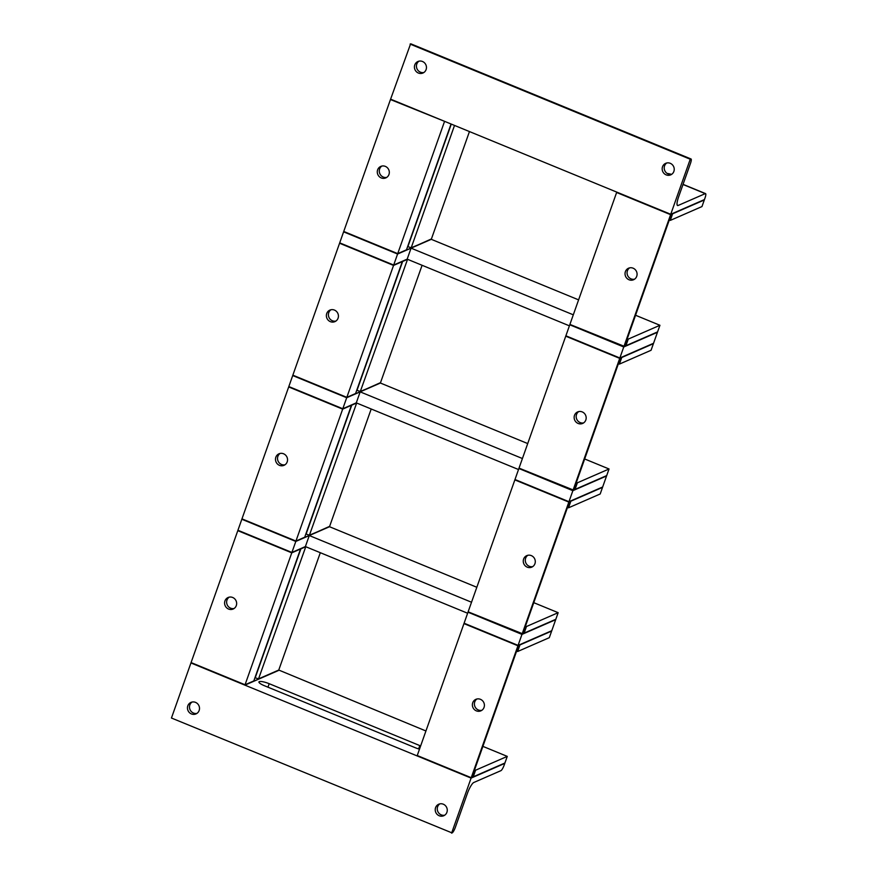 <?xml version="1.0" encoding="UTF-8"?>
<svg xmlns="http://www.w3.org/2000/svg" width="877" height="877" viewBox="0 0 877 877"><rect width="100%" height="100%" fill="white"/><g stroke="black" fill="none" stroke-linecap="round" stroke-linejoin="round"><path stroke-width="1.32" d="M439.794 803.88A6.282 5.975 -113.6 0 0 444.727 815.193M443.291 804.198A6.282 5.975 66.4 0 1 443.762 815.731A6.282 5.975 66.4 0 1 435.77 812.365A6.282 5.975 66.4 0 1 443.291 804.198M192.03 702.06A6.282 5.975 -113.6 0 0 196.963 713.374M195.538 702.378A6.282 5.975 66.4 0 1 195.999 713.911A6.282 5.975 66.4 0 1 188.007 710.545A6.282 5.975 66.4 0 1 195.538 702.378M474.6 769.809L475.586 770.214L507.268 756.391L504.198 765.029A5.383 1.184 -67.7 0 1 500.931 770.653L473.799 782.492A10.765 2.357 112.3 0 0 467.266 793.729L455.371 827.307A5.383 1.184 -67.7 0 1 452.093 832.931L171.443 718.022L237.799 530.651L291.767 552.839L300.537 549.013L253.815 680.936L245.056 684.762L191.076 662.573L245.056 684.762L291.767 552.839L237.93 530.267L291.909 552.455L305.393 546.568L291.909 552.455L237.93 530.267L288.686 386.943L342.666 409.131L351.425 405.306L304.703 537.228L295.944 541.054L241.964 518.866L295.944 541.054L342.666 409.131L288.818 386.56L342.797 408.748L356.281 402.861L342.797 408.748L288.818 386.56L339.574 243.247L393.554 265.424L402.313 261.598L355.591 393.521L346.832 397.347L292.852 375.17L346.832 397.347L393.554 265.424L339.706 242.863L393.685 265.04L407.169 259.154L393.685 265.04L339.706 242.863L343.74 231.462L390.462 99.539L444.957 121.497L390.462 99.539L410.6 43.872L690.747 159.011A5.383 1.184 -67.7 0 1 691.032 158.978A5.383 1.184 -67.7 0 1 690.506 163.297L678.612 196.886A10.765 2.357 112.3 0 0 677.559 205.525A10.765 2.357 112.3 0 0 678.14 205.47L677.176 205.075M518.658 645.362A5.383 1.162 -160.5 0 1 518.45 645.56L471.092 778.096L504.79 763.385L471.092 778.096L451.589 833.15M425.937 730.979L278.754 670.05L258.54 678.875L254.966 677.691M419.502 749.155A8.375 1.809 -160.5 0 1 415.073 747.642L264.481 685.759A8.375 1.809 -160.5 0 1 258.945 681.933A8.375 1.809 -160.5 0 1 269.195 683.698L419.798 745.593A8.375 1.809 -160.5 0 1 420.642 745.943M569.557 501.655A5.383 1.162 -160.5 0 1 569.337 501.863L522.615 633.786L468.132 611.817L463.966 623.602L517.945 645.779L471.223 777.702L417.112 755.908L471.092 778.096L190.945 662.957L244.924 685.145L278.754 670.05L320.313 552.696M418.976 61.171A6.282 5.975 -113.6 0 0 423.92 72.484M418.395 73.043A6.282 5.975 66.4 0 1 417.923 61.511A6.282 5.975 66.4 0 1 425.915 64.876A6.282 5.975 66.4 0 1 418.395 73.043M666.739 162.99A6.282 5.975 -113.6 0 0 671.672 174.304M666.147 174.874A6.282 5.975 66.4 0 1 665.687 163.33A6.282 5.975 66.4 0 1 673.679 166.696A6.282 5.975 66.4 0 1 666.147 174.874M691.032 158.978L410.885 43.85A5.383 1.184 112.3 0 0 410.6 43.872M410.096 44.091L690.243 159.23L670.741 214.284L704.439 199.572L705.031 197.928A5.383 1.184 -67.7 0 0 705.557 193.609A5.383 1.184 -67.7 0 0 705.261 193.631L678.14 205.47M451.041 123.997L406.479 249.824L397.719 253.639L444.573 121.333L390.594 99.156L671.113 214.448L624.391 346.371A5.383 1.162 19.5 0 0 624.61 346.174L671.289 214.372M671.409 174.359A7.772 1.677 19.5 0 0 667.507 173.503A7.772 1.677 19.5 0 0 667.167 173.471M476.935 698.991A6.282 5.975 -113.6 0 0 481.868 710.304M472.725 702.762A6.282 5.975 66.4 0 1 483.863 702.696A6.282 5.975 66.4 0 1 474.314 709.515A6.282 5.975 66.4 0 1 472.725 702.762M471.727 777.482A5.383 1.162 19.5 0 0 471.947 777.285L518.614 645.483M620.445 357.959A5.383 1.162 -160.5 0 1 620.225 358.156L573.503 490.079L519.02 468.11L514.854 479.894L568.833 502.082L518.077 645.395L464.097 623.218L518.45 645.56M525.487 626.101L526.474 626.507L558.156 612.683L551.776 630.695L518.077 645.395L551.776 630.695L549.298 637.678L517.627 651.512L519.962 644.902L551.644 631.078L517.945 645.779L463.966 623.602L417.244 755.525L471.223 777.702L504.922 763.001L473.251 776.825L472.254 776.419M475.586 770.214L473.251 776.825M507.268 756.391L482.898 746.371M517.627 651.512L516.63 651.096M229.171 597.171A6.282 5.975 -113.6 0 0 234.115 608.485M236.297 605.601A6.282 5.975 66.4 0 1 225.148 605.656A6.282 5.975 66.4 0 1 234.707 598.838A6.282 5.975 66.4 0 1 236.297 605.601M476.825 587.272L329.511 526.726L295.812 541.438L291.767 552.839L305.777 546.722L258.54 678.875M300.866 548.87L255.295 677.537M278.623 670.434L244.924 685.145M527.822 555.284A6.282 5.975 -113.6 0 0 532.756 566.597M523.613 559.055A6.282 5.975 66.4 0 1 534.751 559A6.282 5.975 66.4 0 1 525.202 565.818A6.282 5.975 66.4 0 1 523.613 559.055M522.615 633.786A5.383 1.162 19.5 0 0 522.835 633.578L569.513 501.787M624.391 346.371L569.907 324.413L565.742 336.187L619.721 358.375L568.965 501.699L514.985 479.511L569.337 501.863M576.375 482.405L577.362 482.81L609.044 468.987L602.663 486.987L568.965 501.699L602.663 486.987L600.186 493.981L568.515 507.805L570.85 501.195L602.532 487.371L568.833 502.082L514.854 479.894L468.132 611.817L522.111 634.005L555.81 619.294L524.139 633.117L523.141 632.712M526.474 626.507L524.139 633.117M558.156 612.683L533.786 602.674M568.515 507.805L567.518 507.399M521.979 634.389L468 612.201L521.979 634.389L555.678 619.677L521.979 634.389M280.059 453.464A6.282 5.975 -113.6 0 0 285.003 464.777M287.185 461.894A6.282 5.975 66.4 0 1 276.036 461.949A6.282 5.975 66.4 0 1 285.595 455.13A6.282 5.975 66.4 0 1 287.185 461.894M527.713 443.565L380.399 383.03L346.7 397.73L342.666 409.131L356.665 403.025L309.428 535.167L305.854 533.983M351.754 405.163L306.183 533.841M329.511 526.726L309.428 535.167M467.627 613.242L305.393 546.568L309.285 535.551L295.812 541.438L241.833 519.25L295.812 541.438L329.642 526.343L371.201 409M578.71 411.587A6.282 5.975 -113.6 0 0 583.643 422.9M574.501 415.347A6.282 5.975 66.4 0 1 585.639 415.292A6.282 5.975 66.4 0 1 576.09 422.111A6.282 5.975 66.4 0 1 574.501 415.347M573.503 490.079A5.383 1.162 19.5 0 0 573.722 489.881L620.401 358.079M627.263 338.697L628.25 339.103L659.932 325.279L657.586 331.89L623.887 346.59L569.907 324.413L616.63 192.491L670.609 214.668L704.308 199.967L701.962 206.566L670.291 220.401L672.626 213.791L704.439 199.572L670.741 214.284L616.761 192.107L670.609 214.668L623.755 346.974L619.853 357.991L565.873 335.803L620.225 358.156M628.25 339.103L625.915 345.713L657.454 332.273L653.551 343.28L619.853 357.991L653.551 343.28L651.074 350.274L619.403 364.098L621.738 357.498L653.42 343.663L619.721 358.375L565.742 336.187L519.02 468.11L572.999 490.298L606.698 475.586L575.027 489.41L574.029 489.004M577.362 482.81L575.027 489.41M609.044 468.987L584.674 458.967M619.403 364.098L618.406 363.692M572.867 490.682L518.888 468.504L572.867 490.682L606.566 475.97L572.867 490.682M330.947 309.756A6.282 5.975 -113.6 0 0 335.891 321.07M338.073 318.187A6.282 5.975 66.4 0 1 326.924 318.252A6.282 5.975 66.4 0 1 336.483 311.434A6.282 5.975 66.4 0 1 338.073 318.187M578.601 299.868L431.287 239.322L397.588 254.034L393.554 265.424L407.553 259.318L360.315 391.46L356.742 390.276M402.642 261.456L357.071 390.133M380.399 383.03L360.315 391.46M518.515 469.535L356.281 402.861L360.173 391.855L346.7 397.73L292.721 375.553L346.7 397.73L380.53 382.635L422.089 265.292M629.598 267.88A6.282 5.975 -113.6 0 0 634.531 279.193M625.389 271.651A6.282 5.975 66.4 0 1 636.538 271.585A6.282 5.975 66.4 0 1 626.978 278.404A6.282 5.975 66.4 0 1 625.389 271.651M625.915 345.713L624.917 345.308M659.932 325.279L635.562 315.26M670.291 220.401L669.294 219.984M623.755 346.974L569.776 324.797L623.755 346.974L657.454 332.273L623.755 346.974M381.835 166.06A6.282 5.975 -113.6 0 0 386.779 177.373M388.96 174.479A6.282 5.975 66.4 0 1 377.823 174.545A6.282 5.975 66.4 0 1 387.371 167.726A6.282 5.975 66.4 0 1 388.96 174.479M454.527 125.422L411.203 247.763L407.63 246.569M451.282 124.096L407.958 246.426M431.287 239.322L411.203 247.763M569.403 325.838L407.169 259.154L411.061 248.147L397.588 254.034L343.609 231.846L397.588 254.034L431.418 238.939L469.447 131.561M397.719 253.639L343.74 231.462L397.719 253.639M309.285 535.551L471.53 602.236M360.173 391.855L522.418 458.528M411.061 248.147L573.306 314.821M419.798 745.593L418.625 748.903M269.195 683.698L267.956 687.184M683.008 184.488L705.261 193.631M683.051 184.356L705.557 193.609"/></g></svg>
